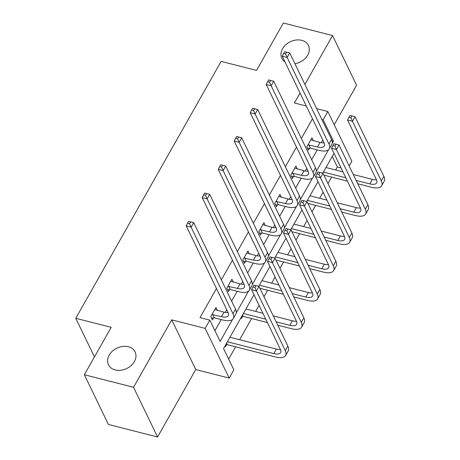 <?xml version="1.0" encoding="UTF-8"?>
<svg xmlns="http://www.w3.org/2000/svg" width="460" height="460" viewBox="0 0 460 460"><rect width="100%" height="100%" fill="white"/><g stroke="black" fill="none" stroke-linecap="round" stroke-linejoin="round"><path stroke-width="0.69" d="M128.346 346.748A14.795 11.299 154.2 0 1 135.102 351.917A14.795 11.299 154.2 0 1 131.163 365.527A14.795 11.299 154.2 0 1 115.218 369.955A14.795 11.299 154.2 0 1 108.462 364.791A14.795 11.299 154.2 0 1 112.401 351.181A14.795 11.299 154.2 0 1 128.346 346.748M285.022 61.991A14.795 11.299 154.2 0 1 281.819 58.374A14.795 11.299 154.2 0 1 285.758 44.764A14.795 11.299 154.2 0 1 301.708 40.336A14.795 11.299 154.2 0 1 308.464 45.5A14.795 11.299 154.2 0 1 294.935 63.75M334.236 124.758L356.58 85.255L332.557 35.552L304.917 84.398M84.37 374.745L133.549 387.291L157.573 437L108.393 424.448L84.37 374.745L111.193 327.33L75.779 318.291L221.139 61.375L256.548 70.414L283.371 23L332.557 35.552M321.856 119.445L323.173 119.778L327.842 111.533L351.865 161.242L349.174 165.997M335.65 169.999L337.364 166.98L341.038 167.917M228.66 359.105L235.618 346.811M239.637 339.704L251.62 318.527M255.639 311.42L259.083 305.331M263.977 296.688L267.622 290.243M271.642 283.136L275.091 277.046M279.979 268.404L283.624 261.958M287.644 254.851L291.094 248.762M295.981 240.12L299.627 233.674M303.646 226.567L307.096 220.478M311.983 211.836L315.629 205.39M319.648 198.283L323.098 192.194M327.986 183.552L331.631 177.106M253.983 294.768L223.554 348.542L233.847 369.834L229.178 378.085L205.154 328.377L209.823 320.131L220.116 341.423L232.564 319.418M157.573 437L195.736 369.553L229.178 378.085M75.779 318.291L94.449 356.92M233.358 282.181L231.926 279.22L226.797 288.288L228.424 291.646L229.574 289.61M265.362 225.613L263.931 222.651L258.802 231.719L260.429 235.077L261.579 233.042M297.367 169.044L295.941 166.083L290.812 175.151L292.433 178.509L293.583 176.473M214.929 330.694L221.214 319.579M225.262 312.432L226.751 309.798M231.639 301.15L237.216 291.295M241.264 284.148L242.753 281.514M247.641 272.866L253.218 263.011M257.267 255.863L258.756 253.23M263.643 244.582L269.221 234.726M273.269 227.579L274.758 224.94M279.645 216.298L285.223 206.442M289.271 199.295L290.76 196.656M295.653 188.013L301.225 178.158M305.273 171.011L306.762 168.371M311.656 159.729L317.233 149.874M321.275 142.726L322.765 140.087M312.472 118.795L301.363 138.437M296.47 147.079L285.361 166.721M280.468 175.363L269.359 195.005M264.465 203.648L253.356 223.29M248.463 231.932L237.354 251.574M232.461 260.216L221.346 279.858M216.459 288.5L199.985 317.618L209.823 320.131M313.369 140.76L311.943 137.799L306.814 146.866L308.436 150.224L309.586 148.189M281.365 197.328L279.939 194.367L274.81 203.435L276.431 206.793L277.581 204.757M249.36 253.897L247.928 250.936L242.799 260.003L244.427 263.361L245.577 261.326M217.356 310.466L215.924 307.504L210.795 316.572L212.422 319.93L213.572 317.894M300.029 93.041L294.394 103L306.308 106.036M316.652 108.675L327.842 111.533M195.736 369.553L171.712 319.844L133.549 387.291M171.712 319.844L205.154 328.377M332.275 143.175L333.466 141.076L323.173 119.778M236.262 312.88L248.567 291.134M252.264 284.596L264.569 262.85M268.266 256.312L280.571 234.565M284.268 228.028L296.573 206.281M300.271 199.743L312.576 177.997M316.273 171.459L328.578 149.713M333.994 153.347L322.759 173.202M317.992 181.631L306.757 201.486M301.99 209.915L290.755 229.77M285.988 238.199L274.752 258.054M269.986 266.484L258.75 286.339M337.364 166.98L332.258 156.417M230.138 336.91L230.339 337.335M226.556 344.764L225.406 346.8L225.009 345.978M246.14 308.625L246.341 309.051M242.564 316.48L241.408 318.516L241.011 317.693M262.142 280.341L262.349 280.767M278.145 252.057L278.352 252.482M294.147 223.773L294.354 224.192M310.149 195.488L310.356 195.908M326.151 167.204L326.358 167.624M332.034 140.708L333.466 141.076M307.964 144.825L317.48 146.993A11.557 5.014 -150.5 0 0 324.294 145.97A11.557 5.014 -150.5 0 0 324.07 142.784L282.221 56.2L283.624 53.469L285.591 53.969L286.614 52.158L284.648 51.658L283.624 53.469M310.787 139.834L320.045 142.462A11.557 5.014 -150.5 0 0 324.11 142.87M284.648 51.658L289.702 52.923L287.138 57.454L328.986 144.037A17.336 7.515 29.5 0 1 329.32 148.81A17.336 7.515 29.5 0 1 319.102 150.351L310.333 148.114L307.544 148.385M286.614 52.158L289.702 52.923L331.551 139.506A17.336 7.515 29.5 0 1 331.884 144.279L329.32 148.81M285.591 53.969L287.138 57.454L282.221 56.2M308.712 144.756L310.333 148.114M349.968 115.437L348.939 117.248L350.905 117.748L351.934 115.937L349.968 115.437L355.022 116.702L352.458 121.233L381.317 180.947A17.336 7.515 29.5 0 1 381.656 185.719A17.336 7.515 29.5 0 1 371.433 187.26L357.765 183.77M347.426 181.131L323.921 175.133M325.967 167.526L342.941 171.856M353.286 174.495L372.376 179.371A11.557 5.014 -150.5 0 0 376.441 179.78M323.403 172.057L345.799 177.773M356.143 180.412L369.811 183.902A11.557 5.014 -150.5 0 0 376.625 182.879A11.557 5.014 -150.5 0 0 376.401 179.693L347.541 119.979L348.939 117.248M351.934 115.937L355.022 116.702L383.881 176.416A17.336 7.515 29.5 0 1 384.221 181.188L381.656 185.719M350.905 117.748L352.458 121.233L347.541 119.979M291.962 173.109L301.478 175.277A11.557 5.014 -150.5 0 0 308.292 174.254A11.557 5.014 -150.5 0 0 308.068 171.068L266.219 84.485L267.616 81.754L269.589 82.254L270.612 80.442L268.646 79.942L267.616 81.754M294.785 168.118L304.043 170.746A11.557 5.014 -150.5 0 0 308.108 171.155M268.646 79.942L273.7 81.207L271.135 85.738L312.984 172.322A17.336 7.515 29.5 0 1 313.317 177.1A17.336 7.515 29.5 0 1 303.1 178.635L294.331 176.398L291.542 176.669M270.612 80.442L273.7 81.207L315.548 167.791A17.336 7.515 29.5 0 1 315.882 172.563L313.317 177.1M269.589 82.254L271.135 85.738L266.219 84.485M292.709 173.04L294.331 176.398M275.96 201.399L285.476 203.561A11.557 5.014 -150.5 0 0 292.29 202.538A11.557 5.014 -150.5 0 0 292.065 199.352L250.217 112.769L251.614 110.038L253.586 110.538L254.61 108.727L252.643 108.226L251.614 110.038M278.783 196.403L288.04 199.03A11.557 5.014 -150.5 0 0 292.106 199.439M252.643 108.226L257.698 109.491L255.133 114.022L296.982 200.606A17.336 7.515 29.5 0 1 297.315 205.384A17.336 7.515 29.5 0 1 287.097 206.919L278.329 204.683L275.54 204.953M254.61 108.727L257.698 109.491L299.546 196.075A17.336 7.515 29.5 0 1 299.88 200.847L297.315 205.384M253.586 110.538L255.133 114.022L250.217 112.769M276.707 201.325L278.329 204.683M333.966 143.721L332.936 145.532L334.903 146.033L335.932 144.221L333.966 143.721L339.02 144.986L336.455 149.517L365.315 209.231A17.336 7.515 29.5 0 1 365.654 214.003A17.336 7.515 29.5 0 1 355.43 215.544L341.763 212.054M331.424 209.421L307.918 203.418M309.965 195.81L326.939 200.14M337.284 202.779L356.373 207.655A11.557 5.014 -150.5 0 0 360.439 208.064M307.401 200.347L329.797 206.057M340.141 208.696L353.809 212.186A11.557 5.014 -150.5 0 0 360.623 211.163A11.557 5.014 -150.5 0 0 360.398 207.977L331.539 148.264L332.936 145.532M335.932 144.221L339.02 144.986L367.879 204.7A17.336 7.515 29.5 0 1 368.218 209.472L365.654 214.003M334.903 146.033L336.455 149.517L331.539 148.264M317.964 172.005L316.934 173.817L318.901 174.317L319.93 172.506L317.964 172.005L323.018 173.27L320.453 177.802L349.312 237.515A17.336 7.515 29.5 0 1 349.652 242.293A17.336 7.515 29.5 0 1 339.428 243.829L325.76 240.344M315.422 237.705L291.916 231.708M293.963 224.095L310.937 228.424M321.281 231.064L340.371 235.94A11.557 5.014 -150.5 0 0 344.436 236.348M291.398 228.631L313.795 234.341M324.139 236.98L337.807 240.471A11.557 5.014 -150.5 0 0 344.62 239.447A11.557 5.014 -150.5 0 0 344.396 236.262L315.537 176.548L316.934 173.817M319.93 172.506L323.018 173.27L351.877 232.984A17.336 7.515 29.5 0 1 352.216 237.757L349.652 242.293M318.901 174.317L320.453 177.802L315.537 176.548M259.957 229.684L269.474 231.846A11.557 5.014 -150.5 0 0 276.287 230.822A11.557 5.014 -150.5 0 0 276.063 227.637L234.215 141.053L235.612 138.322L237.584 138.822L238.608 137.011L236.641 136.511L235.612 138.322M262.781 224.687L272.038 227.315A11.557 5.014 -150.5 0 0 276.103 227.723M236.641 136.511L241.695 137.776L239.131 142.307L280.979 228.896A17.336 7.515 29.5 0 1 281.313 233.668A17.336 7.515 29.5 0 1 271.095 235.204L262.327 232.967L259.538 233.237M238.608 137.011L241.695 137.776L283.544 224.359A17.336 7.515 29.5 0 1 283.877 229.132L281.313 233.668M237.584 138.822L239.131 142.307L234.215 141.053M260.705 229.609L262.327 232.967M301.961 200.29L300.932 202.101L302.898 202.601L303.928 200.79L301.961 200.29L307.016 201.555L304.451 206.086L333.31 265.799A17.336 7.515 29.5 0 1 333.649 270.578A17.336 7.515 29.5 0 1 323.426 272.113L309.758 268.628M299.414 265.989L275.914 259.992M277.961 252.379L294.935 256.709M305.279 259.348L324.369 264.224A11.557 5.014 -150.5 0 0 328.434 264.632M275.396 256.916L297.792 262.625M308.137 265.265L321.804 268.755A11.557 5.014 -150.5 0 0 328.618 267.731A11.557 5.014 -150.5 0 0 328.394 264.546L299.535 204.832L300.932 202.101M303.928 200.79L307.016 201.555L335.875 261.268A17.336 7.515 29.5 0 1 336.214 266.041L333.649 270.578M302.898 202.601L304.451 206.086L299.535 204.832M243.955 257.968L253.466 260.13A11.557 5.014 -150.5 0 0 260.279 259.106A11.557 5.014 -150.5 0 0 260.061 255.921L218.212 169.337L219.61 166.606L221.576 167.106L222.605 165.295L220.639 164.795L219.61 166.606M246.778 252.971L256.03 255.599A11.557 5.014 -150.5 0 0 260.101 256.007M220.639 164.795L225.693 166.06L223.129 170.591L264.977 257.18A17.336 7.515 29.5 0 1 265.311 261.953A17.336 7.515 29.5 0 1 255.093 263.488L246.324 261.251L243.535 261.522M222.605 165.295L225.693 166.06L267.542 252.643A17.336 7.515 29.5 0 1 267.875 257.416L265.311 261.953M221.576 167.106L223.129 170.591L218.212 169.337M244.703 257.893L246.324 261.251M285.953 228.574L284.93 230.385L286.896 230.886L287.925 229.074L285.953 228.574L291.013 229.839L288.449 234.37L317.308 294.089A17.336 7.515 29.5 0 1 317.647 298.862A17.336 7.515 29.5 0 1 307.424 300.397L293.756 296.913M283.412 294.273L259.911 288.276M261.958 280.663L278.933 284.993M289.271 287.632L308.367 292.508A11.557 5.014 -150.5 0 0 312.432 292.916M259.394 285.2L281.79 290.91M292.135 293.549L305.802 297.039A11.557 5.014 -150.5 0 0 312.616 296.016A11.557 5.014 -150.5 0 0 312.392 292.83L283.527 233.117L284.93 230.385M287.925 229.074L291.013 229.839L319.872 289.553A17.336 7.515 29.5 0 1 320.212 294.325L317.647 298.862M286.896 230.886L288.449 234.37L283.527 233.117M227.953 286.252L237.463 288.414A11.557 5.014 -150.5 0 0 244.277 287.391A11.557 5.014 -150.5 0 0 244.053 284.205L202.21 197.622L203.607 194.89L205.574 195.391L206.603 193.579L204.637 193.079L203.607 194.89M230.776 281.255L240.028 283.883A11.557 5.014 -150.5 0 0 244.099 284.291M204.637 193.079L209.691 194.344L207.126 198.875L248.975 285.464A17.336 7.515 29.5 0 1 249.308 290.237A17.336 7.515 29.5 0 1 239.091 291.772L230.322 289.536L227.533 289.806M206.603 193.579L209.691 194.344L251.539 280.928A17.336 7.515 29.5 0 1 251.873 285.7L249.308 290.237M205.574 195.391L207.126 198.875L202.21 197.622M228.7 286.177L230.322 289.536M269.951 256.858L268.927 258.669L270.894 259.17L271.923 257.358L269.951 256.858L275.011 258.123L272.446 262.654L301.306 322.374A17.336 7.515 29.5 0 1 301.645 327.146A17.336 7.515 29.5 0 1 291.421 328.681L277.754 325.197M267.409 322.558L243.311 316.405L241.649 316.566M245.956 308.947L262.93 313.283M273.269 315.916L292.364 320.792A11.557 5.014 -150.5 0 0 296.43 321.201M243.392 313.484L265.788 319.2M276.132 321.833L289.8 325.323A11.557 5.014 -150.5 0 0 296.614 324.3A11.557 5.014 -150.5 0 0 296.389 321.115L267.524 261.401L268.927 258.669M271.923 257.358L275.011 258.123L303.87 317.837A17.336 7.515 29.5 0 1 304.209 322.609L301.645 327.146M270.894 259.17L272.446 262.654L267.524 261.401M242.587 314.91L243.311 316.405M211.951 314.536L221.461 316.698A11.557 5.014 -150.5 0 0 228.275 315.675A11.557 5.014 -150.5 0 0 228.051 312.49L186.208 225.906L187.605 223.175L189.572 223.675L190.601 221.864L188.634 221.363L187.605 223.175M214.774 309.54L224.026 312.167A11.557 5.014 -150.5 0 0 228.097 312.576M188.634 221.363L193.689 222.628L191.124 227.159L232.973 313.749A17.336 7.515 29.5 0 1 233.306 318.521A17.336 7.515 29.5 0 1 223.088 320.056L214.32 317.82L211.531 318.09M190.601 221.864L193.689 222.628L235.537 309.212A17.336 7.515 29.5 0 1 235.871 313.984L233.306 318.521M189.572 223.675L191.124 227.159L186.208 225.906M212.698 314.462L214.32 317.82M253.949 285.142L252.925 286.954L254.892 287.454L255.921 285.643L253.949 285.142L259.009 286.407L256.444 290.938L285.303 350.658A17.336 7.515 29.5 0 1 285.637 355.43A17.336 7.515 29.5 0 1 275.419 356.966L227.303 344.69L225.641 344.85M229.954 337.232L276.362 349.077A11.557 5.014 -150.5 0 0 280.427 349.485M227.389 341.768L273.798 353.608A11.557 5.014 -150.5 0 0 280.611 352.584A11.557 5.014 -150.5 0 0 280.387 349.399L251.522 289.685L252.925 286.954M255.921 285.643L259.009 286.407L287.868 346.121A17.336 7.515 29.5 0 1 288.202 350.894L285.637 355.43M254.892 287.454L256.444 290.938L251.522 289.685M226.584 343.195L227.303 344.69M320.045 142.462L317.48 146.993M331.551 139.506L328.986 144.037M372.376 179.371L369.811 183.902M383.881 176.416L381.317 180.947M304.043 170.746L301.478 175.277M315.548 167.791L312.984 172.322M288.04 199.03L285.476 203.561M299.546 196.075L296.982 200.606M356.373 207.655L353.809 212.186M367.879 204.7L365.315 209.231M340.371 235.94L337.807 240.471M351.877 232.984L349.312 237.515M272.038 227.315L269.474 231.846M283.544 224.359L280.979 228.896M324.369 264.224L321.804 268.755M335.875 261.268L333.31 265.799M256.03 255.599L253.466 260.13M267.542 252.643L264.977 257.18M308.367 292.508L305.802 297.039M319.872 289.553L317.308 294.089M240.028 283.883L237.463 288.414M251.539 280.928L248.975 285.464M292.364 320.792L289.8 325.323M303.87 317.837L301.306 322.374M224.026 312.167L221.461 316.698M235.537 309.212L232.973 313.749M276.362 349.077L273.798 353.608M287.868 346.121L285.303 350.658"/></g></svg>
